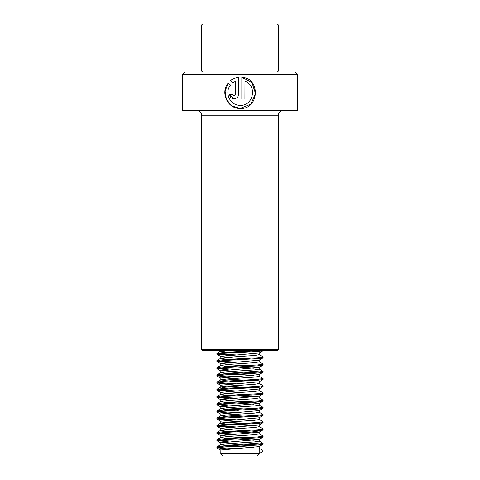 <?xml version="1.0" encoding="UTF-8"?>
<svg xmlns="http://www.w3.org/2000/svg" width="480" height="480" viewBox="0 0 480 480"><rect width="100%" height="100%" fill="white"/><g stroke="black" fill="none" stroke-linecap="round" stroke-linejoin="round"><path stroke-width="0.72" d="M297.6 74.4L182.4 74.4L182.4 110.4L297.6 110.4L297.6 74.4L295.2 72L184.8 72L182.4 74.4M244.968 81.234C257.538 85.578 253.35 106.386 240 105.324C230.1 105.57 224.16 92.652 230.454 85.158L228.27 82.932C220.11 92.268 227.424 108.84 240 108.45L250.896 104.148L255.564 93.612L251.952 82.638L241.848 77.274L241.848 99.078L244.968 99.078L244.968 81.234L244.926 99.078M240.564 105.324L239.946 105.324M228.33 82.992L225.078 90.888L226.368 99.42L231.864 105.924L240 108.45C259.182 109.794 260.958 78.216 241.848 77.274M277.44 350.4L202.56 350.4L201.6 349.44L278.4 349.44L277.44 350.4M232.644 82.95L235.602 81.234L235.602 94.386L234.048 95.952L232.494 94.386L229.41 94.386L230.76 97.704L234.048 99.078L237.354 97.704L238.728 94.386L238.728 77.274C235.608 77.604 232.848 78.756 230.442 80.724L232.644 82.95M234.096 95.952L235.638 94.386L235.602 81.234M229.5 94.386L234.072 99.078M238.734 77.274C235.644 77.604 232.908 78.756 230.52 80.724L230.442 80.724M230.52 80.724L232.704 82.95M240.3 105.324L240 105.324M202.56 24L277.44 24L278.4 24.96L201.6 24.96L202.56 24M202.56 72L201.6 71.04L278.4 71.04L278.4 24.96M238.32 352.8L225.288 351.9L220.8 351.096L224.244 350.4M251.598 351.846L229.026 350.4M238.32 360L225.288 359.1L220.89 358.188L227.664 357.3L254.712 355.5L259.2 354.696L259.2 352.956M220.8 358.296L220.872 356.4L259.098 353.016L263.01 350.742L262.53 350.4M251.598 359.046L226.422 357.396M253.578 368.196L225.288 366.3L220.8 365.496L227.664 364.5L254.712 362.7L259.2 361.896L259.2 360.156M220.8 365.496L220.872 363.6L259.098 360.216L263.1 357.846L261.336 357.402M251.598 366.246L226.422 364.596M253.578 375.396L225.288 373.5L220.8 372.696L227.664 371.7L254.712 369.9L259.2 369.096L259.2 367.356M220.8 372.696L220.872 370.8L259.098 367.416L263.1 365.046L261.336 364.602M259.2 374.496L252.336 373.5L226.422 371.796M238.32 381.6L225.288 380.7L220.89 379.788L227.664 378.9L254.712 377.1L259.2 376.296L259.2 374.556M220.8 379.896L220.872 378L259.098 374.616L263.01 372.15L244.158 370.656M251.598 380.646L226.422 378.996M238.32 388.8L225.288 387.9L220.89 386.988L227.664 386.1L254.712 384.3L259.2 383.496L259.2 381.756M220.8 387.096L220.872 385.2L259.098 381.816L263.1 379.446L261.336 379.002M251.598 387.846L226.422 386.196M253.578 396.996L225.288 395.1L220.8 394.296L227.664 393.3L254.712 391.5L259.2 390.696L259.2 388.956M220.8 394.296L220.872 392.4L259.098 389.016L263.1 386.646L261.336 386.202M251.598 395.046L226.422 393.396M253.578 404.196L225.288 402.3L220.8 401.496L227.664 400.5L254.712 398.7L259.2 397.896L259.2 396.156M220.8 401.496L220.872 399.6L259.098 396.216L263.1 393.846L261.336 393.402M259.2 403.296L252.336 402.3L226.422 400.596M238.32 410.4L225.288 409.5L220.89 408.588L227.664 407.7L254.712 405.9L259.2 405.096L259.2 403.356M220.8 408.696L220.872 406.8L259.098 403.416L263.1 401.046L261.336 400.602M251.598 409.446L226.422 407.796M238.32 417.6L225.288 416.7L220.89 415.788L227.664 414.9L254.712 413.1L259.2 412.296L259.2 410.556M220.8 415.896L220.872 414L259.098 410.616L263.1 408.246L261.336 407.802M251.598 416.646L226.422 414.996M253.578 425.796L225.288 423.9L220.8 423.096L227.664 422.1L254.712 420.3L259.2 419.496L259.2 417.756M220.8 423.096L220.872 421.2L259.098 417.816L263.1 415.446L261.336 415.002M251.598 423.846L226.422 422.196M253.578 432.996L225.288 431.1L220.8 430.296L227.664 429.3L254.712 427.5L259.2 426.696L259.2 424.956M220.8 430.296L220.872 428.4L259.098 425.016L263.1 422.646L261.336 422.202M259.2 432.096L252.336 431.1L226.422 429.396M253.578 440.196L225.288 438.3L220.8 437.496L227.664 436.5L254.712 434.7L259.2 433.896L259.2 432.156M220.8 437.496L220.872 435.6L259.098 432.216L263.1 429.846L261.336 429.402M251.598 438.246L226.422 436.596M253.578 447.396L225.288 445.5L220.8 444.696L227.664 443.7L254.712 441.9L259.2 441.096L259.2 439.356M220.8 444.696L220.872 442.8L259.098 439.416L263.1 437.046L261.336 436.602M251.598 445.446L226.422 443.796M220.8 453.6L259.2 453.6L256.8 456L223.2 456L220.8 453.6L220.872 450L259.098 446.616L263.01 444.15L244.158 442.656M259.2 453.558L263.01 451.35L263.01 450.45L259.2 448.242M235.854 448.548L222.3 447.75L216.99 446.85L225.162 445.95L257.7 444.15L263.1 443.346L259.11 440.988M235.854 441.348L222.3 440.55L216.99 439.65L225.162 438.75L257.7 436.95L263.1 436.146L259.11 433.788M235.854 434.148L222.3 433.35L216.99 432.45L225.162 431.55L257.7 429.75L263.1 428.946L259.11 426.588M235.854 426.948L222.3 426.15L216.99 425.25L225.162 424.35L257.7 422.55L263.1 421.746L259.11 419.388M235.854 419.748L222.3 418.95L216.99 418.05L225.162 417.15L257.7 415.35L263.1 414.546L259.11 412.188M235.854 412.548L222.3 411.75L216.99 410.85L225.162 409.95L257.7 408.15L263.1 407.346L259.11 404.988M235.854 405.348L222.3 404.55L216.99 403.65L225.162 402.75L257.7 400.95L263.1 400.146L259.11 397.788M235.854 398.148L222.3 397.35L216.99 396.45L225.162 395.55L257.7 393.75L263.1 392.946L259.11 390.588M235.854 390.948L222.3 390.15L216.99 389.25L225.162 388.35L257.7 386.55L263.1 385.746L259.11 383.388M235.854 383.748L222.3 382.95L216.99 382.05L225.162 381.15L257.7 379.35L263.1 378.546L259.11 376.188M235.854 376.548L222.3 375.75L216.99 374.85L225.162 373.95L257.7 372.15L263.1 371.346L259.11 368.988M235.854 369.348L222.3 368.55L216.99 367.65L225.162 366.75L257.7 364.95L263.1 364.146L259.11 361.788M235.854 362.148L222.3 361.35L216.99 360.45L225.162 359.55L257.7 357.75L263.1 356.946L259.11 354.588M235.854 354.948L222.3 354.15L216.99 353.25L225.162 352.35L259.53 350.4M228.402 449.046L216.99 447.75L225.162 446.85L257.7 445.05L263.01 444.342M228.402 441.846L216.99 440.55L225.162 439.65L257.7 437.85L263.01 437.142M228.402 434.646L216.99 433.35L225.162 432.45L257.7 430.65L263.01 429.942M228.402 427.446L216.99 426.15L225.162 425.25L257.7 423.45L263.01 422.742M228.402 420.246L216.99 418.95L225.162 418.05L257.7 416.25L263.01 415.542M228.402 413.046L216.99 411.75L225.162 410.85L257.7 409.05L263.01 408.342M228.402 405.846L216.99 404.55L225.162 403.65L257.7 401.85L263.01 401.142M228.402 398.646L216.99 397.35L225.162 396.45L257.7 394.65L263.01 393.942M228.402 391.446L216.99 390.15L225.162 389.25L257.7 387.45L263.01 386.742M228.402 384.246L216.99 382.95L225.162 382.05L257.7 380.25L263.01 379.542M228.402 377.046L216.99 375.75L225.162 374.85L257.7 373.05L263.01 372.342M228.402 369.846L216.99 368.55L225.162 367.65L257.7 365.85L263.01 365.142M228.402 362.646L216.99 361.35L225.162 360.45L257.7 358.65L263.01 357.942M228.402 355.446L216.99 354.15L225.162 353.25L257.7 351.45L263.01 350.742M278.4 349.44L278.4 115.2L201.6 115.2C201.318 112.284 199.716 110.682 196.8 110.4M278.4 115.2C278.682 112.284 280.284 110.682 283.2 110.4M201.6 115.2L201.6 349.44M277.44 72L278.4 71.04M201.6 71.04L201.6 24.96M220.8 351.096L220.8 350.4M259.2 453.6L259.2 446.556M216.9 446.946L216.9 447.846M263.1 443.346L263.1 444.246M216.9 439.746L216.9 440.646M263.1 436.146L263.1 437.046M216.9 432.546L216.9 433.446M263.1 428.946L263.1 429.846M216.9 425.346L216.9 426.246M263.1 421.746L263.1 422.646M216.9 418.146L216.9 419.046M263.1 414.546L263.1 415.446M216.9 410.946L216.9 411.846M263.1 407.346L263.1 408.246M216.9 403.746L216.9 404.646M263.1 400.146L263.1 401.046M216.9 396.546L216.9 397.446M263.1 392.946L263.1 393.846M216.9 389.346L216.9 390.246M263.1 385.746L263.1 386.646M216.9 382.146L216.9 383.046M263.1 378.546L263.1 379.446M216.9 374.946L216.9 375.846M263.1 371.346L263.1 372.246M216.9 367.746L216.9 368.646M263.1 364.146L263.1 365.046M216.9 360.546L216.9 361.446M263.1 356.946L263.1 357.846M216.9 353.346L216.9 354.246M216.99 447.942L220.902 450.216M216.99 440.742L220.902 443.016M216.99 433.542L220.902 435.816M216.99 426.342L220.902 428.616M216.99 419.142L220.902 421.416M216.99 411.942L220.902 414.216M216.99 404.742L220.902 407.016M216.99 397.542L220.902 399.816M216.99 390.342L220.902 392.616M216.99 383.142L220.902 385.416M216.99 375.942L220.902 378.216M216.99 368.742L220.902 371.016M216.99 361.542L220.902 363.816M216.99 354.342L220.902 356.616M259.11 448.188L261.336 449.484M220.89 444.588L216.978 446.856M220.89 437.388L216.978 439.656M220.89 430.188L216.978 432.456M220.89 422.988L216.978 425.256M220.89 415.788L216.978 418.056M220.89 408.588L216.978 410.856M220.89 401.388L216.978 403.656M220.89 394.188L216.978 396.456M220.89 386.988L216.978 389.256M220.89 379.788L216.978 382.056M220.89 372.588L216.978 374.856M220.89 365.388L216.978 367.656M220.89 358.188L216.978 360.456M220.89 350.988L216.978 353.256"/></g></svg>
